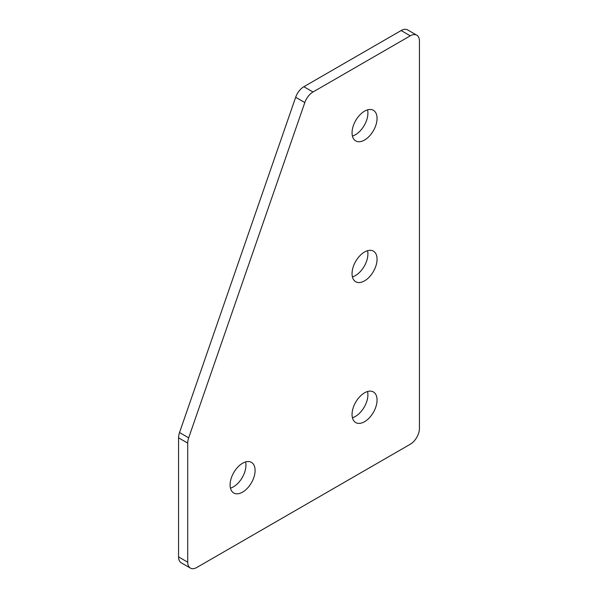 <?xml version="1.0" encoding="UTF-8"?>
<svg xmlns="http://www.w3.org/2000/svg" width="598" height="598" viewBox="0 0 598 598"><rect width="100%" height="100%" fill="white"/><g stroke="black" fill="none" stroke-linecap="round" stroke-linejoin="round"><path stroke-width="0.9" d="M364.556 140.037A17.678 10.211 120 0 0 376.105 124.459A17.678 10.211 120 0 0 373.391 110.294A17.678 10.211 120 0 0 364.556 111.168A17.678 10.211 120 0 0 353.007 126.746A17.678 10.211 120 0 0 355.713 140.911A17.678 10.211 120 0 0 364.556 140.037M352.416 136.06A17.678 10.211 120 0 0 355.406 134.759A17.678 10.211 120 0 0 367.546 109.86M364.556 280.866A17.678 10.211 120 0 0 376.105 265.288A17.678 10.211 120 0 0 373.391 251.123A17.678 10.211 120 0 0 364.556 251.997A17.678 10.211 120 0 0 353.007 267.575A17.678 10.211 120 0 0 355.713 281.748A17.678 10.211 120 0 0 364.556 280.866M352.416 276.896A17.678 10.211 120 0 0 355.406 275.588A17.678 10.211 120 0 0 367.546 250.689M242.594 492.117A17.678 10.211 120 0 0 254.143 476.539A17.678 10.211 120 0 0 251.429 462.366A17.678 10.211 120 0 0 242.594 463.241A17.678 10.211 120 0 0 231.045 478.826A17.678 10.211 120 0 0 233.751 492.991A17.678 10.211 120 0 0 242.594 492.117M230.454 488.14A17.678 10.211 120 0 0 233.444 486.832A17.678 10.211 120 0 0 245.584 461.94M364.556 421.702A17.678 10.211 120 0 0 376.105 406.124A17.678 10.211 120 0 0 373.391 391.952A17.678 10.211 120 0 0 364.556 392.826A17.678 10.211 120 0 0 353.007 408.412A17.678 10.211 120 0 0 355.713 422.577A17.678 10.211 120 0 0 364.556 421.702M352.416 417.725A17.678 10.211 120 0 0 355.406 416.417A17.678 10.211 120 0 0 367.546 391.526M410.288 35.82L401.146 30.543L303.851 86.717L312.993 91.995A12.939 7.468 120 0 0 304.816 102.557L188.676 437.826A12.939 7.468 120 0 0 187.712 443.103L187.712 562.18A12.939 7.468 120 0 0 190.388 568.1A12.939 7.468 120 0 0 196.854 567.457L410.288 444.232A12.939 7.468 120 0 0 419.437 428.392L419.437 41.105A12.939 7.468 120 0 0 416.761 35.185A12.939 7.468 120 0 0 410.288 35.82L312.993 91.995M401.146 30.543A12.939 7.468 -60 0 1 407.612 29.9L416.761 35.185M190.388 568.1L181.239 562.815A12.939 7.468 -60 0 1 178.563 556.895L187.712 562.18M187.712 443.103L178.563 437.826L178.563 556.895M178.563 437.826A12.939 7.468 -60 0 1 179.527 432.541L188.676 437.826M304.816 102.557L295.666 97.28L179.527 432.541M295.666 97.28A12.939 7.468 -60 0 1 303.851 86.717"/></g></svg>

